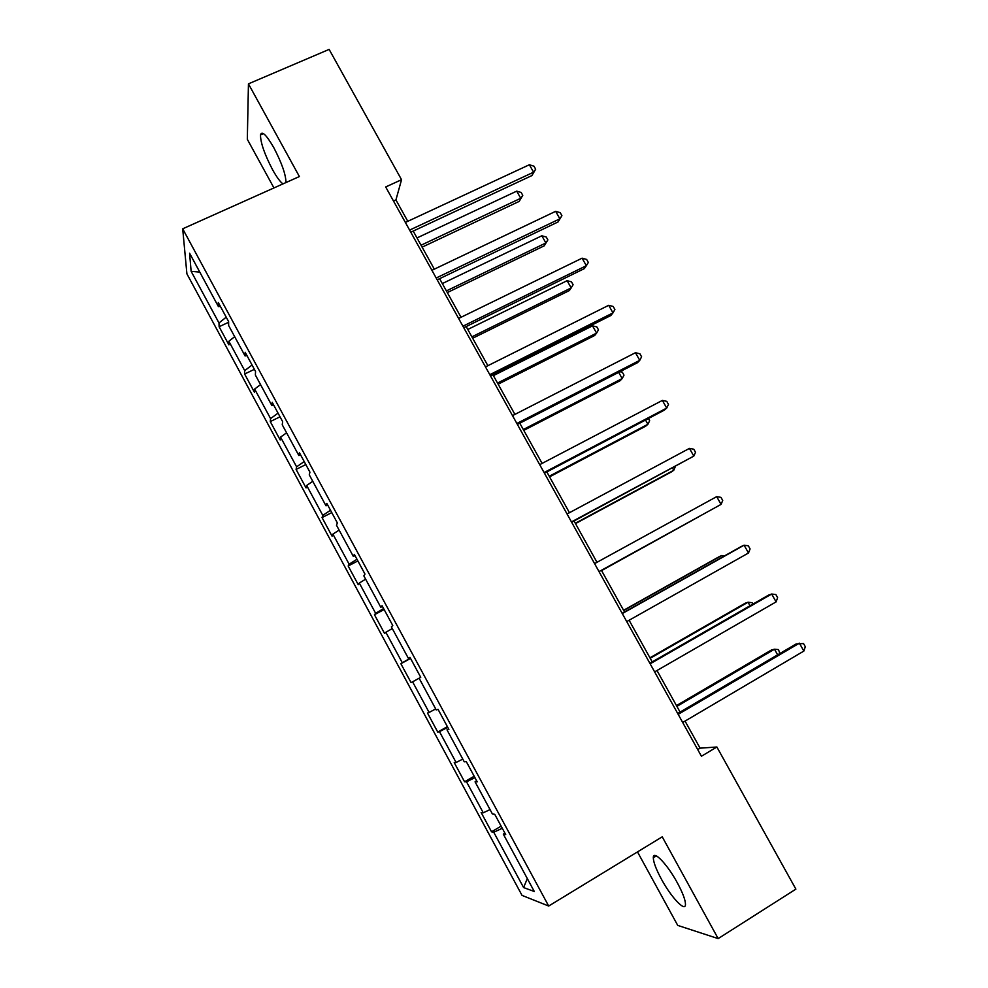 <?xml version="1.0" encoding="UTF-8"?>
<svg xmlns="http://www.w3.org/2000/svg" width="988" height="988" viewBox="0 0 988 988"><rect width="100%" height="100%" fill="white"/><g stroke="black" fill="none" stroke-linecap="round" stroke-linejoin="round"><path stroke-width="1.48" d="M677.336 882.815C667.209 864.031 653.056 849.519 653.315 857.732C653.414 862.178 656.106 869.317 661.392 879.135C671.173 897.351 685.623 912.69 685.474 904.255C685.376 899.846 682.659 892.695 677.336 882.815M285.94 182.57L285.952 182.508C285.915 174.839 281.889 163.267 273.874 147.805C266.352 134.788 261.882 130.49 260.474 134.911C260.548 142.741 264.549 154.301 272.515 169.603C276.689 177.136 280.184 181.903 282.988 183.892M637.495 851.903L677.731 925.398L718.165 938.6L795.883 889.126L716.88 747.002L700.084 748.163L685.055 721.092M186.905 273.837L522.034 895.4L548.686 906.033L182.694 228.808L186.905 273.837M182.694 228.808L299.389 176.543L248.445 83.844L247.321 139.308L273.948 187.942M504.819 832.946L503.312 834.144L505.708 834.613L494.729 814.285L492.419 813.989L475.067 781.841L477.204 781.841L466.299 761.637L464.249 761.81L446.996 729.86L448.885 729.416L438.042 709.335L436.251 709.964L419.11 678.213L420.74 677.311L409.958 657.353L408.427 658.44L391.384 626.886L392.779 625.528L382.06 605.706L380.775 607.237L363.843 575.881L364.98 574.09L354.346 554.379L353.296 556.355L336.476 525.196L337.365 522.961L326.793 503.374L325.991 505.782L309.269 474.82L309.923 472.153L299.413 452.689L298.845 455.53L282.235 424.766L282.654 421.666L272.206 402.326L271.885 405.586L255.361 375.008L255.546 371.488L245.172 352.271L245.073 355.952L228.66 325.558L228.611 321.619L218.299 302.526L218.434 306.626L189.585 253.212L191.129 271.329L199.786 272.095M503.312 834.144L534.298 891.509L523.591 887.557L493.741 832.229L491.542 831.797L501.138 826.141M191.129 271.329L218.99 322.965L219.114 326.719L228.907 344.886L228.858 341.268L244.703 370.636L244.616 374.02L254.472 392.285L254.632 389.05L270.576 418.603L270.28 421.592L280.184 439.956L280.567 437.116L296.61 466.842L296.091 469.436L306.058 487.924L306.663 485.479L322.792 515.378L322.051 517.576L332.079 536.163L332.907 534.113L349.135 564.197L348.171 566.001L358.261 584.711L359.311 583.056L375.638 613.313L374.452 614.721L384.604 633.53L385.863 632.295L402.289 662.738L400.881 663.726L411.094 682.646L412.589 681.819L429.113 712.447L427.483 713.027L437.746 732.071L439.475 731.651L456.098 762.477L454.233 762.625L464.57 781.78L466.521 781.792L483.256 812.791L481.144 812.519L491.542 831.797M407.785 221.312L395.929 199.922L401.548 179.705L385.691 186.954L701.418 756.252L716.88 747.002M476.611 780.742L475.067 781.841M483.256 812.791L490.048 809.58M466.521 781.792L474.944 777.655M448.589 728.86L446.996 729.86M456.098 762.477L462.792 759.105M439.475 731.651L447.762 727.329M429.113 712.447L435.696 708.939M412.589 681.819L419.11 678.225M410.082 657.563L408.427 658.44M402.289 662.738L410.403 658.156M385.863 632.295L392.285 628.541M382.467 606.459L380.775 607.237M375.638 613.313L383.603 608.559M359.311 583.056L365.622 579.166M355.038 555.664L353.296 556.355M349.135 564.197L356.977 559.27M332.907 534.113L339.119 530.087M327.769 505.189L325.991 505.782M322.792 515.378L330.511 510.265M306.663 485.479L312.764 481.304M300.673 455.023L298.845 455.53M296.61 466.842L304.205 461.557M280.567 437.116L286.582 432.806M273.75 405.166L271.885 405.586M270.576 418.603L278.048 413.145M254.632 389.05L260.548 384.604M246.975 355.618L245.073 355.952M244.703 370.636L252.051 365.017M228.858 341.268L234.675 336.686M220.386 306.379L218.434 306.626M218.99 322.965L226.215 317.173M248.445 83.844L329.127 49.4L401.548 179.705M718.165 938.6L662.232 836.824L548.686 906.033M680.077 712.101L656.995 670.519M652.216 661.898L629.109 620.254M624.54 611.992L601.42 570.323M596.974 562.308L574.04 520.985M569.446 512.71L546.833 471.931M542.103 463.409L519.787 423.185M514.909 414.404L492.901 374.724M487.887 365.696L466.175 326.559M461.026 317.272L439.611 278.678M434.325 269.156L413.206 231.081M523.591 887.557L527.32 878.604M493.741 832.229L502.299 828.29M393.508 201.046L395.929 199.922M697.726 749.571L700.084 748.163M219.114 326.719L228.623 322.273M244.616 374.02L254.385 369.339M270.28 421.592L280.024 416.813M296.091 469.436L305.823 464.558M322.051 517.576L331.77 512.599M348.171 566.001L357.878 560.925M374.452 614.721L384.134 609.534M400.881 663.726L410.551 658.44M437.746 732.071L447.379 726.637M464.57 781.78L474.178 776.235M410.786 232.205L531.902 175.58L533.569 172.196L409.612 230.093M529.358 164.749L533.989 166.206L535.669 169.183L533.569 172.196L529.358 164.749L405.376 222.436M535.669 169.183L531.902 175.58M422.123 247.148L519.206 201.379L520.738 198.279L516.712 191.141L417.01 237.923M421.049 245.222L520.738 198.279L522.776 195.328L519.206 201.379M516.712 191.141L521.17 192.475L522.776 195.328M437.202 279.826L558.059 221.954L559.875 218.817L436.19 277.999M555.651 211.321L560.233 212.679L561.913 215.668L559.875 218.817L555.651 211.321L431.917 270.304M561.913 215.668L558.059 221.954M463.767 327.744L584.377 268.6L586.353 265.71L462.915 326.201M582.093 258.177L586.625 259.436L588.329 262.438L586.353 265.71L582.093 258.177L458.617 318.457M447.317 292.572L544.215 245.839L545.882 242.962L541.844 235.786L442.328 283.568M446.391 290.904L545.882 242.962L547.871 239.899L544.215 245.839M541.844 235.786L546.253 237.034L547.871 239.899M472.659 338.242L569.36 290.558L571.175 287.916L567.112 280.691L467.793 329.461M471.881 336.846L571.175 287.916L573.102 284.729L571.484 281.852L567.112 280.691M490.493 375.934L610.843 315.518L612.98 312.887L489.801 374.687M608.694 305.304L613.178 306.465L614.894 309.491L612.98 312.887L608.694 305.304L485.479 366.894M517.391 424.42L637.47 362.707L639.755 360.336L516.86 423.469M635.457 352.716L639.891 353.766L641.607 356.804L639.755 360.336L635.457 352.716L512.513 415.627M544.437 473.19L664.257 410.181L666.702 408.081L544.079 472.548M662.38 400.412L666.764 401.35L668.493 404.413L666.702 408.081L662.38 400.412L539.707 464.656M498.15 384.184L594.653 335.512L596.604 333.104L592.516 325.855L493.407 375.625M497.52 383.048L596.604 333.104L598.469 329.807L596.838 326.904L592.516 325.855M523.776 430.385L620.094 380.726L622.181 378.565L618.686 372.365M523.307 429.521L622.181 378.565L623.996 375.131L622.354 372.229L619.995 371.698M549.563 476.858L645.67 426.199L647.906 424.272L645.522 420.036M549.229 476.265L647.906 424.272L649.659 420.727L648.412 418.517M571.657 522.269L693.811 456.098L571.459 521.923M689.451 448.379L693.786 449.219L695.527 452.294L693.811 456.098L689.451 448.379L567.063 513.995M575.498 523.591L671.383 471.931L673.767 470.251L672.507 468.003M575.312 523.282L673.767 470.251L675.397 466.447M716.695 496.643L720.981 497.372L722.722 500.459L721.067 504.399L599.012 571.607L721.067 504.399L716.695 496.643L594.591 563.617M601.569 570.607L699.652 516.242M601.556 570.57L699.961 516.069M622.279 613.56L744.088 545.191L748.496 552.996L626.738 621.588M622.156 613.326L741.185 546.537L744.088 545.191L748.324 545.808L750.09 548.92L748.496 552.996M722.574 556.985L721.746 555.515L719.091 556.738L623.589 610.288M724.513 555.886L721.746 555.515L623.7 610.498M650.153 663.8L771.665 594.035L776.099 601.89L654.624 671.877M649.845 663.257L768.59 595.097L771.665 594.035L775.839 594.529L777.618 597.666L776.099 601.89M750.015 605.755L748.04 602.235L745.224 603.211L649.943 657.798M752.893 604.113L752.09 602.692L748.04 602.235L650.215 658.292M678.188 714.349L799.391 643.163L803.849 651.067L682.696 722.475M677.706 713.484L796.155 643.954L803.528 643.559L805.306 646.708L803.849 651.067M777.63 654.834L774.481 649.227L771.517 649.943L676.459 705.593M779.865 653.525L778.482 649.585L774.481 649.227L676.891 706.371M656.341 855.88L653.315 857.732M263.475 133.602L260.474 134.911"/></g></svg>
